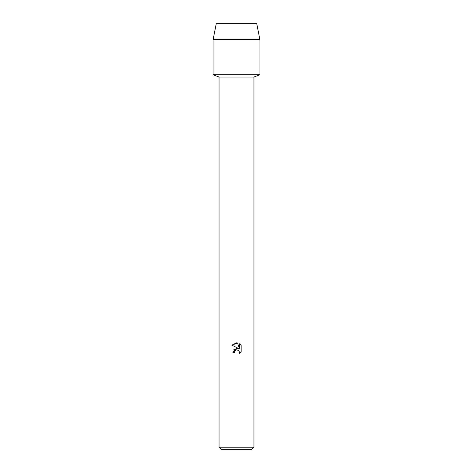 <?xml version="1.0" encoding="UTF-8"?>
<svg xmlns="http://www.w3.org/2000/svg" width="473" height="473" viewBox="0 0 473 473"><rect width="100%" height="100%" fill="white"/><g stroke="black" fill="none" stroke-linecap="round" stroke-linejoin="round"><path stroke-width="0.71" d="M256.721 23.65L216.279 23.65L256.721 23.65L259.914 39.614L259.914 74.734L236.5 74.734L259.914 74.734L253.954 77.069L253.954 447.222L219.046 447.222L221.175 449.35L251.825 449.35L253.954 447.222M219.046 447.222L219.046 77.069L253.954 77.069M234.537 352.326L234.803 351.191L234.537 352.326L232.887 352.326L236.5 348.199L238.498 348.441L231.835 345.154L236.5 342.854L237.511 342.96L239.551 348.826L239.551 343.806L241.165 345.444L241.165 351.634L239.291 353.432L239.557 352.314L238.824 350.54L236.5 349.86L238.824 350.54L239.557 352.314L239.291 353.432L241.165 351.634M238.498 348.441L233.869 349.624M236.5 349.86L234.803 351.191L236.465 349.872M241.165 345.444L239.551 343.806M237.511 342.96L231.835 345.154M216.279 23.65L213.087 39.614L213.087 74.734L236.5 74.734L213.087 74.734L219.046 77.069M213.087 39.614L259.914 39.614"/></g></svg>
